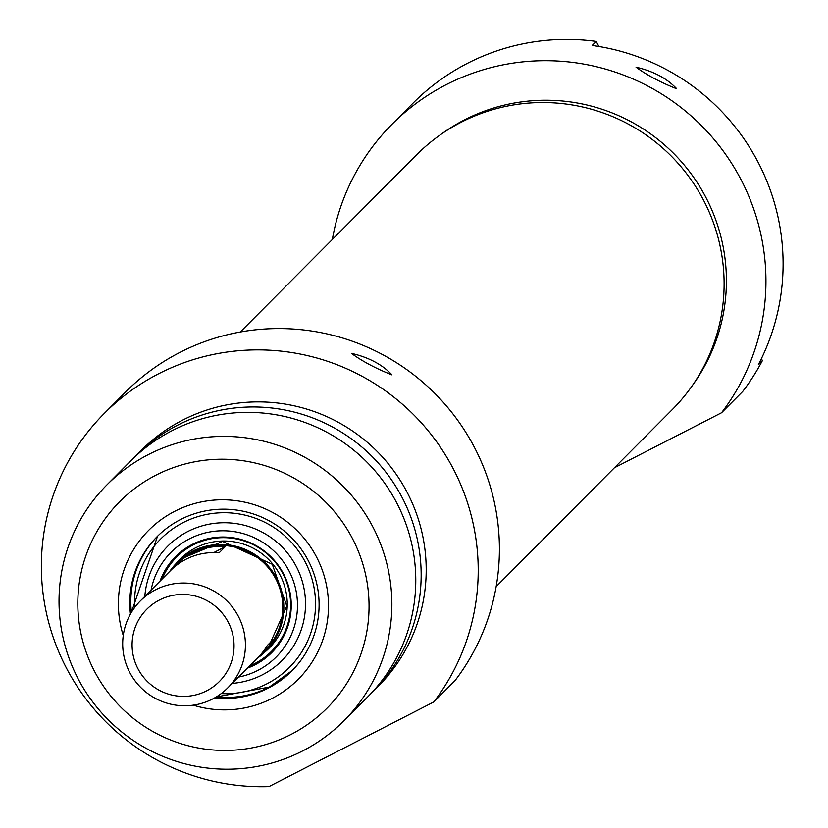 <?xml version="1.0" encoding="UTF-8"?>
<svg xmlns="http://www.w3.org/2000/svg" width="828" height="828" viewBox="0 0 828 828"><rect width="100%" height="100%" fill="white"/><g stroke="black" fill="none" stroke-linecap="round" stroke-linejoin="round"><path stroke-width="1.24" d="M496.158 586.607L672.419 409.456A180.473 178.776 -135.1 0 0 670.576 155.426A180.473 178.776 -135.1 0 0 416.546 154.867L240.275 332.028M137.893 668.61A51.201 50.725 44.9 0 1 185.182 594.514A51.201 50.725 44.9 0 1 226.096 673.123A51.201 50.725 44.9 0 1 137.893 668.61M129.685 672.326A61.655 61.075 -135.1 0 0 227.772 687.882A61.655 61.075 -135.1 0 0 227.141 601.107A61.655 61.075 -135.1 0 0 140.356 600.911A61.655 61.075 -135.1 0 0 129.685 672.326M173.787 567.532A61.655 61.075 44.9 0 1 176.706 564.385L177.709 563.371A61.655 61.075 44.9 0 1 264.494 563.558A61.655 61.075 44.9 0 1 265.126 650.342L264.122 651.357A61.655 61.075 44.9 0 1 260.975 654.296M176.706 564.385A61.655 61.075 44.9 0 1 225.175 546.739L219.109 552.825A61.655 61.075 -135.1 0 0 170.64 570.471L140.356 600.911M227.772 687.882L258.057 657.442A61.655 61.075 -135.1 0 0 267.33 645.436L273.385 639.351A61.655 61.075 44.9 0 1 264.122 651.357M213.769 552.597L225.175 546.739M169.75 571.372A62.7 62.11 44.9 0 1 176.975 562.636A62.7 62.11 44.9 0 1 265.229 562.823A62.7 62.11 44.9 0 1 265.871 651.077A62.7 62.11 44.9 0 1 257.166 658.353M433.82 701.927L268.945 786.6A219.451 217.381 44.9 0 1 60.102 654.927A219.451 217.381 44.9 0 1 104.214 413.514A219.451 217.381 44.9 0 1 402.739 404.519A219.451 217.381 44.9 0 1 433.82 701.927L455.017 680.616A219.451 217.381 -135.1 0 0 423.946 383.209A219.451 217.381 -135.1 0 0 125.411 392.203L104.214 413.514M373.262 691.308L378.313 686.226A167.204 165.631 -135.1 0 0 376.605 450.887A167.204 165.631 -135.1 0 0 141.257 450.37L136.206 455.441A167.204 165.631 44.9 0 1 371.555 455.959A167.204 165.631 44.9 0 1 373.262 691.308A167.204 165.631 44.9 0 1 370.54 693.978M391.903 374.774L391.81 374.836C375.86 368.512 362.374 361.339 351.351 353.318C368.657 357.334 382.174 364.475 391.903 374.774M133.546 458.174A167.204 165.631 44.9 0 1 136.206 455.441M106.926 484.866L130.824 460.844A167.204 165.631 44.9 0 1 366.173 461.362A167.204 165.631 44.9 0 1 367.88 696.71L343.982 720.733A167.204 165.631 -135.1 0 0 342.274 485.384A167.204 165.631 -135.1 0 0 106.926 484.866A167.204 165.631 -135.1 0 0 91.701 700.55A167.204 165.631 -135.1 0 0 302.593 750.975A167.204 165.631 -135.1 0 0 343.982 720.733M290.938 734.488A146.308 144.921 44.9 0 1 77.946 597.392A146.308 144.921 44.9 0 1 301.433 482.61A146.308 144.921 44.9 0 1 290.938 734.488M193.255 705.156A105.549 104.556 -135.1 0 0 272.133 698.366A105.549 104.556 -135.1 0 0 319.225 562.585A105.549 104.556 -135.1 0 0 185.979 506.332A105.549 104.556 -135.1 0 0 123.258 635.511M130.451 614.034A95.096 94.195 44.9 0 1 157.03 536.741A95.096 94.195 44.9 0 1 290.887 537.03A95.096 94.195 44.9 0 1 291.86 670.887A95.096 94.195 44.9 0 1 268.324 688.089A95.096 94.195 44.9 0 1 214.7 697.859M216.284 696.928L269.307 687.085L292.367 670.38A95.096 94.195 44.9 0 1 269.328 687.074A95.096 94.195 44.9 0 1 216.315 696.907M131.393 612.42A95.096 94.195 44.9 0 1 157.537 536.233L131.373 612.451M144.828 596.419A80.833 80.068 44.9 0 1 269.276 536.409A80.833 80.068 44.9 0 1 262.341 674.841A80.833 80.068 44.9 0 1 232.244 683.4M151.1 590.116A74.199 73.495 44.9 0 1 267.651 545.745A74.199 73.495 44.9 0 1 257.87 670.38A74.199 73.495 44.9 0 1 238.505 677.097M160.021 581.152A67.927 67.285 44.9 0 1 175.484 556.716A67.927 67.285 44.9 0 1 271.098 556.923A67.927 67.285 44.9 0 1 271.791 652.536A67.927 67.285 44.9 0 1 254.983 664.822A67.927 67.285 44.9 0 1 247.437 668.124M271.988 652.329A67.927 67.285 44.9 0 1 255.376 664.429A67.927 67.285 44.9 0 1 247.831 667.73M160.415 580.759A67.927 67.285 44.9 0 1 175.691 556.519M596.222 41.4A219.451 217.381 -135.1 0 0 413.141 103.024L391.944 124.335A219.451 217.381 44.9 0 1 690.469 115.34A219.451 217.381 44.9 0 1 721.55 412.748L742.747 391.437A219.451 217.381 -135.1 0 0 762.391 360.615L758.355 364.672A219.451 217.381 -135.1 0 0 592.186 45.457L596.222 41.4L598.861 46.471M332.339 239.499A219.451 217.381 44.9 0 1 391.944 124.335M676.6 88.627L676.507 88.7C660.558 82.376 647.072 75.203 636.049 67.182C653.354 71.187 666.871 78.339 676.6 88.627M762.391 360.615L761.387 358.669M721.55 412.748L614.386 467.779M441.396 134.095A179.738 178.051 44.9 0 1 673.092 152.901A179.738 178.051 44.9 0 1 693.067 384.502M134.705 607.473A90.914 90.055 44.9 0 1 207.217 514.323A90.914 90.055 44.9 0 1 310.355 573.825A90.914 90.055 44.9 0 1 266.999 683.773A90.914 90.055 44.9 0 1 221.242 693.574M162.226 578.938A66.882 66.25 44.9 0 1 268.655 555.246A66.882 66.25 44.9 0 1 254.889 663.497A66.882 66.25 44.9 0 1 249.642 665.909M175.981 563.64A62.969 62.369 44.9 0 1 195.532 547.877A62.969 62.369 44.9 0 1 276.656 569.312A62.969 62.369 44.9 0 1 264.856 652.071M178.506 561.136L180.421 559.169L222.597 541.45L272.288 564.282L286.809 606.075L267.351 649.535"/></g></svg>
